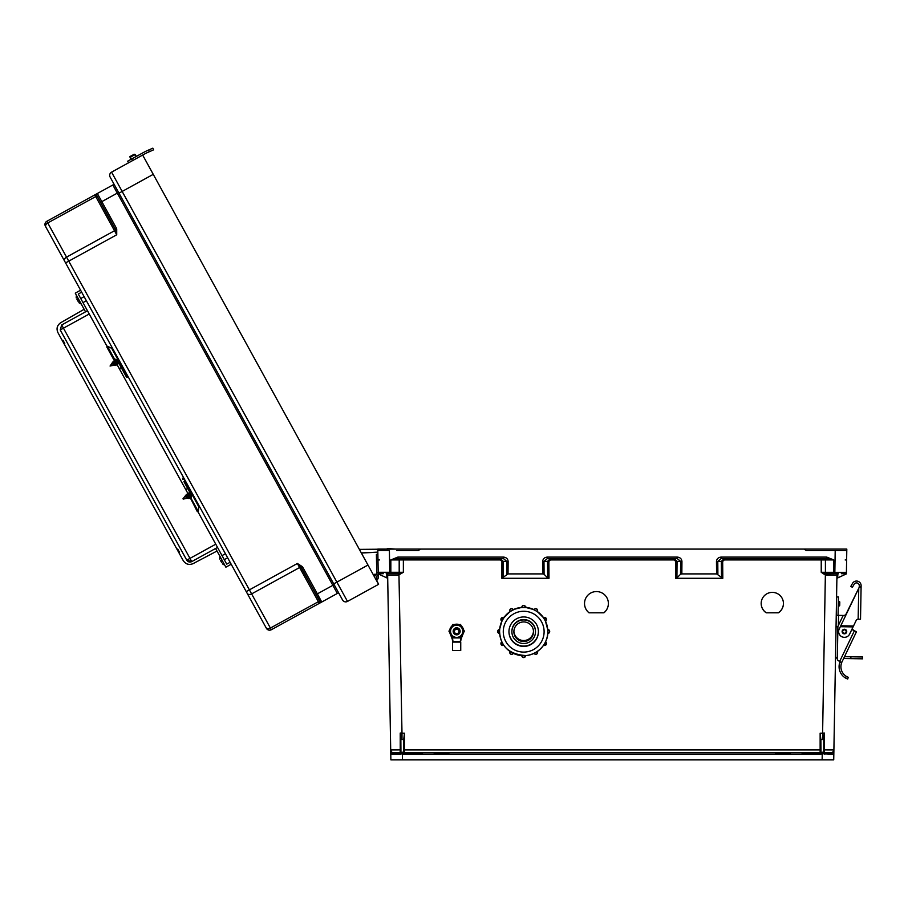 <?xml version="1.0" encoding="UTF-8"?>
<svg xmlns="http://www.w3.org/2000/svg" width="908" height="908" viewBox="0 0 908 908"><rect width="100%" height="100%" fill="white"/><g stroke="black" fill="none" stroke-linecap="round" stroke-linejoin="round"><path stroke-width="1.36" d="M396.637 550.532L418.395 550.532L420.461 549.09L846.812 549.09L846.415 572.29A1.453 1.453 0 0 1 844.962 573.708L841.319 573.708M403.731 749.94L404.457 749.929L404.457 733.176L401.994 733.176L401.994 739.577L403.731 739.577L403.731 752.153A0.726 0.726 0 0 0 404.457 752.868L820.14 752.868L404.457 752.868L820.14 752.868L404.457 752.868L404.457 749.929L820.14 749.929L820.14 733.176L822.603 733.176L825.361 575.036L836.949 575.127A1.453 1.453 0 0 1 838.402 573.708L836.949 575.127L833.726 759.826L402.46 759.826L402.358 753.708L402.948 753.708A2.168 2.168 180 0 0 404.457 754.321L820.14 754.321A2.168 2.168 0 0 0 821.649 753.708L821.002 752.46L823.76 752.085L823.76 736.093L823.76 739.555L820.866 739.577L821.002 752.46M766.25 612.821L778.36 612.821A11.123 11.112 180 0 0 772.299 592.379A11.123 11.112 180 0 0 766.25 612.821L778.36 612.741A11.123 11.112 180 0 0 783.422 603.457M588.997 612.821L603.911 612.821A11.94 11.94 180 0 0 596.454 591.562A11.94 11.94 180 0 0 588.997 612.821L603.911 612.741A11.94 11.94 180 0 0 608.394 603.457M826.11 575.127L826.201 573.708L833.76 573.708L833.76 559.93L826.711 558.499L826.711 557.081L833.76 559.93L821.229 559.93L821.229 572.29L825.656 573.663L825.361 575.036L821.229 572.29L846.415 572.346M675.597 578.283L675.734 561.371L674.156 559.93L674.156 558.499L677.05 561.394L676.925 577.885L675.597 578.283L722.802 578.283L716.571 573.901L716.469 561.428C716.753 558.806 718.33 557.353 721.213 557.081L826.711 557.081M674.156 559.93L550.441 559.93L550.441 558.499L547.547 561.394L547.683 577.885L549 578.283L501.795 578.283L508.026 573.901L508.128 561.428C507.844 558.806 506.267 557.353 503.384 557.081L397.886 557.081L390.837 559.93L500.353 559.93L501.931 561.371L501.795 578.283M403.368 558.499L403.368 572.29L398.941 573.663L401.994 733.176L400.224 733.028L400.235 749.917L390.701 749.929L387.648 575.127A1.453 1.453 180 0 0 386.206 573.708L387.648 575.127L398.487 575.127L403.368 572.29L378.182 572.29A1.453 1.453 180 0 0 379.635 573.708L383.278 573.708M790.448 752.868L802.036 752.868M434.149 752.868L422.56 752.868M827.96 550.532L842.442 550.532M846.812 549.09L801.412 549.09L808.574 549.09L804.136 549.09L806.202 550.532L846.789 550.532L835.201 550.532L834.827 573.708L825.656 573.663M404.457 754.321L404.457 752.868A0.726 0.726 0 0 1 403.731 752.153L400.939 752.403L402.358 753.708L399.792 754.332L390.781 754.344A1.453 1.453 0 0 1 392.222 752.868L390.701 749.929L390.871 759.826L402.46 759.826M837.812 573.833L837.744 577.885L846.381 573.901L846.415 572.29M547.411 557.081L677.186 557.081C680.069 557.353 681.658 558.806 681.942 561.428L681.84 573.901L680.512 574.287L680.625 561.394L677.186 558.499L547.411 558.499L547.411 557.081C544.528 557.353 542.95 558.806 542.666 561.428L542.768 573.901L508.026 573.901M681.84 573.901L716.571 573.901M761.188 603.457A11.123 11.112 180 0 0 766.25 612.741M584.514 603.457A11.94 11.94 180 0 0 588.997 612.741M823.76 752.085L824.487 752.868L832.375 752.868L833.896 749.929L824.362 749.917L824.487 752.868L832.375 752.868L824.487 752.868A0.726 0.726 180 0 1 823.987 752.675M820.866 739.577L820.14 733.176M837.744 577.885L836.892 578.283M676.925 577.885L680.512 574.287M832.375 752.868A1.453 1.453 180 0 1 833.816 754.344L821.649 753.708M822.603 739.577L822.603 733.176L824.373 733.028L824.362 749.917L823.76 749.929M775.648 753.311L790.448 753.311L775.648 753.311M802.036 753.311L821.479 753.311L802.036 753.311M822.239 753.311L825.224 753.311L822.239 753.311M823.76 736.093L824.373 733.028M721.485 577.885L721.349 561.394L724.255 558.499L724.255 559.93L722.666 561.371L722.802 578.283M721.213 557.081L721.213 558.499L826.711 558.499L721.213 558.499L717.785 561.394L717.888 574.287M845.178 559.952L846.631 559.975M677.186 557.081L677.186 558.499L547.411 558.499L543.983 561.394L548.863 561.371L550.441 559.93M820.14 754.321L820.14 752.868A0.726 0.726 180 0 0 820.866 752.153A0.726 0.726 180 0 1 820.14 752.868L820.14 749.929L820.866 749.94M824.805 754.332L824.487 752.868M822.137 759.826L822.239 753.708L823.658 752.403M398.487 575.127L398.396 573.708L389.77 573.708L389.396 550.532L382.154 550.532M387.307 548.5L395.536 549.09L808.574 549.09L377.785 549.09L377.807 550.532L389.396 550.532L377.807 550.532L378.193 572.346M400.939 752.403L400.837 736.093L400.837 739.555L401.994 739.577M400.837 752.085L400.11 752.868L392.222 752.868M403.731 739.577L404.457 733.176M378.182 572.29L378.273 577.318L378.216 573.901L387.705 578.283M547.683 577.885L544.085 574.287L543.983 561.394L542.666 561.428M542.768 573.901L544.085 574.287M434.149 753.311L448.949 753.311L434.149 753.311M422.56 753.311L403.118 753.311L422.56 753.311M402.358 753.311L399.372 753.311L402.358 753.311M400.837 736.093L400.224 733.028M400.837 749.929L400.235 749.917L400.11 752.868A0.726 0.726 0 0 0 400.61 752.675M398.941 573.663L390.837 573.708L390.837 559.93L397.886 558.499L503.384 558.499L506.812 561.394L506.709 574.287M503.111 577.885L503.248 561.394L500.353 558.499L500.353 559.93M397.795 573.708L390.837 573.708L397.795 573.708A1.453 1.396 90 0 0 399.191 572.267L399.191 559.941A1.453 1.396 -90 0 1 400.587 558.499M379.419 559.952L377.966 559.975M503.384 557.081L503.384 558.499L397.886 558.499L397.886 557.081M399.792 754.332L400.11 752.868M403.595 752.46L402.948 753.708M843.895 550.532L846.789 550.532M375.628 578.952L374.062 576.115A1.657 1.657 0 0 1 376.502 576.421A1.657 1.657 0 0 1 375.946 578.816L375.64 578.986A1.657 1.657 180 0 0 376.797 577.34M376.752 574.685L376.4 554.357L377.876 554.323M378.216 573.901L378.273 577.318M376.718 572.744L378.193 572.721M342.566 599.995L118.982 193.188L342.566 599.995A3.621 3.621 180 0 0 347.492 601.425L378.591 584.332L376.65 580.11A3.133 3.133 180 0 0 377.796 575.717A3.133 3.133 180 0 0 373.347 574.809L361.373 553.017L373.347 574.809L367.978 565.048L336.879 582.13L122.16 191.44L153.259 174.347L367.978 565.048L366.707 565.741M132.5 160.637L128.55 162.804L127.665 161.193L131.694 158.979L132.579 160.591L111.559 172.145A3.621 3.621 0 0 0 110.129 177.071L118.982 193.188L110.129 177.071A3.621 3.621 0 0 1 111.559 172.145L142.658 155.052L153.259 174.347L142.658 155.052L111.559 172.145L144.871 153.838A34.947 34.947 0 0 1 147.607 152.487L149.366 151.715L148.617 150.024L146.869 150.807A36.785 36.785 180 0 0 144.678 151.852M333.713 583.878L336.879 582.13L347.492 601.425L378.591 584.332L367.978 565.048M302.262 566.592L297.381 563.482L301.184 567.5L302.262 566.592L302.909 567.523L301.638 568.215L319.877 601.402A1.453 1.453 180 0 0 321.841 601.97L337.322 593.457A1.453 1.453 180 0 1 339.286 594.036L334.133 584.639L317.369 593.855L302.909 567.523M116.723 228.998L116.723 234.786L115.373 229.429L116.723 228.998L116.281 227.965L115.01 228.657L96.781 195.481A1.453 1.453 0 0 1 97.349 193.506L112.83 184.994A1.453 1.453 0 0 0 113.409 183.03A1.453 1.453 0 0 1 112.83 184.994L97.349 193.506L112.83 184.994L97.349 193.506L116.281 227.965M222.029 555.582L225.445 553.778L222.029 555.582L217.534 547.422L191.747 561.598L186.753 560.145L60.234 329.945L61.687 324.951L191.747 561.598L217.534 547.422L226.716 564.118L230.133 562.324L247.214 593.389L45.4 226.194A3.621 3.621 0 0 1 46.83 221.28L97.349 193.506A1.453 1.453 0 0 0 96.781 195.481L96.588 195.254A1.453 1.419 -118.8 0 1 97.247 193.563L97.349 193.506M107.155 346.584L78.292 294.067L81.652 292.149L45.4 226.194A3.621 3.621 0 0 1 46.83 221.28L94.807 194.902L96.588 195.254A1.453 1.022 151.2 0 1 95.726 196.582L47.749 222.948L66.534 257.123L114.51 230.746L94.807 194.902L46.83 221.28L94.807 194.902M81.652 292.149L64.593 261.107A3.621 2.565 -28.8 0 1 66.534 257.123L68.747 261.152L116.723 234.786L114.51 230.746A1.453 1.022 151.2 0 0 115.373 229.429L96.781 195.481M118.562 192.428L334.133 584.639L118.562 192.428L100.538 202.336M230.133 562.324L266.407 628.313A3.621 3.621 180 0 0 271.322 629.743L337.322 593.457L112.83 184.994M316.903 596.011L315.689 593.787M377.047 581.54L376.355 580.28L377.047 581.54M319.877 601.402L319.956 601.675A1.453 1.419 61.2 0 0 321.738 602.027L317.369 593.855L316.109 594.547L319.877 601.402M266.407 628.313L65.58 262.9L68.747 261.152L249.405 589.86L297.381 563.482L318.379 601.698L270.402 628.064L251.618 593.9L299.606 567.523A1.453 1.022 151.2 0 1 301.184 567.5L316.109 594.547M319.298 603.366L318.379 601.698A1.453 1.022 151.2 0 1 319.956 601.675L319.298 603.366L271.322 629.743L270.402 628.064A3.621 2.565 -28.8 0 1 265.999 627.564M359.42 549.465L153.259 174.347L359.42 549.465M144.599 151.897L127.665 161.193L128.55 162.804M145.541 153.475L147.607 152.487M144.009 152.215A36.785 36.785 180 0 0 143.986 152.226A36.785 36.785 180 0 1 146.869 150.807L152.828 148.174L153.566 149.854L152.828 148.174L153.566 149.854L149.366 151.715M131.127 159.297L130.06 157.356C131.013 156.108 127.767 157.674 132.534 155.166L130.06 157.356L130.355 156.358L130.06 157.356L130.355 156.358L130.06 157.356L130.355 156.358L130.06 157.356L130.355 156.358L130.06 157.356L130.355 156.358L130.06 157.356L130.355 156.358L130.06 157.356L130.355 156.358L130.06 157.356L130.355 156.358L130.06 157.356L130.355 156.358L130.06 157.356L130.355 156.358L130.06 157.356L130.355 156.358L130.06 157.356L130.355 156.358L130.06 157.356L130.355 156.358L130.06 157.356L130.355 156.358L130.06 157.356L130.355 156.358L134.225 154.235L135.224 154.519L130.06 157.356L130.082 156.63L134.225 154.235L130.809 156.108L134.225 154.235L136.291 156.46L135.224 154.519L136.291 156.46L131.127 159.297L130.355 156.358L134.225 154.235L136.291 156.46M846.71 631.582A2.281 2.281 0 0 0 843.316 629.55A2.281 2.281 0 0 0 843.248 633.5A2.281 2.281 0 0 0 846.71 631.582A2.281 2.281 0 0 1 843.248 633.5A2.281 2.281 0 0 1 843.316 629.55A2.281 2.281 0 0 1 846.71 631.582A2.281 2.281 0 0 1 843.248 633.5A2.281 2.281 0 0 1 843.316 629.55A2.281 2.281 0 0 1 846.71 631.582A2.281 2.281 0 0 0 843.316 629.55A2.281 2.281 0 0 0 843.248 633.5A2.281 2.281 0 0 0 846.71 631.582A2.304 2.304 0 0 1 843.237 633.512A2.304 2.304 0 0 1 843.316 629.528A2.304 2.304 0 0 1 846.721 631.582A2.304 2.304 0 0 0 844.463 629.244A2.304 2.304 0 0 0 842.125 631.503M841.716 662.545L839.979 661.943A13.143 13.143 0 0 0 845.575 678.06L847.663 679.048L845.575 678.06L847.663 679.048L848.299 677.323L846.222 676.301A11.305 11.305 0 0 1 841.716 662.545L838.867 660.967A2.304 2.304 0 0 1 837.324 658.754L837.88 626.951A2.304 2.304 0 0 1 838.107 625.998L842.647 616.543A2.304 2.304 0 0 1 845.427 615.352L859.24 587.26L859.274 585.717A2.758 2.758 0 0 0 854.122 584.298L852.396 587.306L850.796 586.386L852.521 583.379A4.597 4.597 0 0 1 861.113 585.751L860.523 619.222L858.139 619.177L858.764 588.248L840.763 625.771L853.509 625.998L856.187 620.425A2.202 2.202 0 0 1 858.208 619.177M854.303 630.72L852.056 629.028M858.764 588.248L859.24 587.26L858.764 588.248L859.24 587.26L861.09 587.283M853.509 625.998L849.65 634.045A5.8 5.8 0 0 1 841.92 636.769A5.8 5.8 0 0 1 839.208 629.028L840.944 625.408M853.077 626.906L840.331 626.69L840.763 625.771M840.547 626.225L853.293 626.452M838.867 660.967L839.752 661.274L854.394 630.754L851.988 629.596M854.394 630.754L856.46 631.752L841.932 662.034M837.324 658.754L837.335 658.345A2.304 2.304 0 0 1 835.53 656.064M836.052 626.724L837.891 626.758L837.38 655.996M836.563 596.931L838.402 596.965L838.084 615.352M843.634 658.504L850.853 658.629L850.887 656.79L844.508 656.677M850.887 656.79L862.6 656.995L862.566 658.833L850.853 658.629M843.748 615.454L838.549 615.363L838.368 625.453M836.245 615.318L838.549 615.363M839.764 603.707C839.866 597.884 839.662 609.518 839.764 603.707M146.96 152.782L146.256 153.123M144.622 151.886L131.694 158.979M148.617 150.024L152.828 148.174L153.566 149.854M846.222 676.301L845.575 678.06L846.347 678.48M850.796 586.386L852.521 583.379M859.274 585.717A2.758 2.758 0 0 0 854.122 584.298M503.634 617.69A4.597 4.597 0 0 1 504.78 616.441M525.516 607.032A4.597 4.597 0 0 1 527.253 607.554M545.595 621.061A4.597 4.597 0 0 1 545.776 621.764M545.731 621.651A4.597 4.597 180 0 0 545.56 621.083L544.596 619.631A24.096 24.096 180 0 0 544.516 619.506L543.574 617.985M526.856 607.497A4.597 4.597 180 0 0 525.528 607.168M504.519 616.782A4.597 4.597 180 0 0 503.69 617.724M535.482 631.73A11.793 11.793 180 0 0 523.689 619.937A11.793 11.793 180 0 0 511.896 631.73A11.793 11.793 180 0 0 523.689 643.511A11.793 11.793 180 0 0 535.482 631.73L535.482 631.344A11.793 11.793 180 0 0 523.689 619.562A11.793 11.793 180 0 0 511.896 631.344L511.896 631.73M533.495 631.73A9.806 9.806 180 0 0 523.689 621.923A9.806 9.806 180 0 0 513.883 631.73A9.806 9.806 180 0 0 523.689 641.525A9.806 9.806 180 0 0 533.495 631.73M513.883 631.435A9.806 9.806 180 0 0 523.689 640.946A9.806 9.806 180 0 0 533.484 631.435A9.806 9.806 180 0 1 523.689 640.935A9.806 9.806 180 0 1 513.883 631.435M513.894 631.219A9.806 9.806 180 0 0 523.689 640.526A9.806 9.806 180 0 0 533.473 631.219M499.593 631.537L499.525 633.421A1.839 1.839 0 0 1 497.686 631.582A1.839 1.839 0 0 1 499.525 629.743L499.593 631.537A24.096 24.096 180 0 0 523.689 655.712A24.096 24.096 180 0 0 547.785 631.616L547.785 631.616A24.096 24.096 180 0 0 547.785 631.537L547.717 629.743M545.492 621.117A24.096 24.096 180 0 1 547.717 629.55L545.379 620.902M537.377 611.561A24.096 24.096 180 0 1 543.574 617.78L537.23 611.459M535.799 610.789L534.176 609.745A1.839 1.839 0 0 1 537.604 610.664A1.839 1.839 0 0 1 537.354 611.583L535.799 610.789A24.096 24.096 180 0 0 535.675 610.709L534.108 609.858M525.528 607.361A24.096 24.096 180 0 1 534.108 609.665L525.448 607.361M525.528 607.373L523.757 607.52L525.528 607.236A1.839 1.839 180 0 0 523.689 605.398A1.839 1.839 180 0 0 521.85 607.236L521.85 607.429A1.839 1.839 0 0 1 523.689 605.591A1.839 1.839 0 0 1 525.528 607.429L525.528 607.236C524.302 604.864 523.076 604.864 521.85 607.236M523.757 607.52A24.096 24.096 180 0 0 523.61 607.52L521.85 607.565M521.918 607.361L513.202 609.552A1.839 1.839 180 0 0 509.763 610.471L509.763 610.664A1.839 1.839 0 0 1 513.202 609.745L511.703 610.709A24.096 24.096 180 0 0 511.579 610.789L510.012 611.583A1.839 1.839 0 0 1 509.763 610.664L510.08 611.697M503.758 617.837L503.679 617.724A1.839 1.839 180 0 0 500.921 619.313L500.921 619.506A1.839 1.839 0 0 1 503.679 617.917L510.137 611.459M503.804 617.985L502.794 619.472L503.804 617.792M502.85 619.506A24.096 24.096 180 0 0 502.782 619.631L501.84 621.095A1.839 1.839 0 0 1 500.921 619.506L501.954 621.163M501.988 620.902L499.525 629.55A1.839 1.839 180 0 0 497.686 631.389L499.525 633.421M499.593 631.616L499.593 631.616C500.444 646.485 509.274 654.475 526.072 655.587C541.089 653.681 548.511 640.424 547.785 631.616A24.096 24.096 180 0 0 523.689 607.52A24.096 24.096 180 0 0 499.593 631.616M538.421 631.684A14.732 14.732 180 0 0 523.689 616.952A14.732 14.732 180 0 0 508.957 631.684A14.732 14.732 180 0 0 523.689 646.417A14.732 14.732 180 0 0 538.421 631.684A14.732 14.732 180 0 1 523.689 646.36A14.732 14.732 180 0 1 508.957 631.662A14.732 14.732 180 0 0 523.689 646.36A14.732 14.732 180 0 0 538.421 631.662M508.957 631.514A14.732 14.732 180 0 0 523.689 646.076A14.732 14.732 180 0 0 538.421 631.514M523.61 655.712L525.528 655.746A1.839 1.839 0 0 1 523.689 657.585A1.839 1.839 0 0 1 521.85 655.746L521.85 655.746C523.076 658.118 524.302 658.118 525.528 655.746L525.528 655.644M460.05 631.31A3.394 3.394 180 0 0 456.645 627.905A3.394 3.394 180 0 0 453.262 631.31M460.05 631.321A3.394 3.394 180 0 0 456.645 627.927A3.394 3.394 180 0 0 453.262 631.332A3.394 3.394 180 0 1 456.645 627.95A3.394 3.394 180 0 1 460.05 631.344A3.394 3.394 180 0 0 460.05 631.344M460.05 631.378A3.394 3.394 180 0 0 456.645 627.984A3.394 3.394 180 0 0 453.262 631.389A3.394 3.394 180 0 1 456.645 628.007A3.394 3.394 180 0 1 460.05 631.4A3.394 3.394 180 0 0 460.05 631.4M460.05 631.457A3.394 3.394 180 0 0 454.965 628.518A3.394 3.394 180 0 0 454.965 634.397A3.394 3.394 180 0 0 460.05 631.435A3.394 3.394 180 0 0 456.645 628.041A3.394 3.394 180 0 0 453.262 631.446M458.881 631.469A2.225 2.225 180 0 0 455.544 629.539A2.225 2.225 180 0 0 455.544 633.398A2.225 2.225 180 0 0 458.881 631.469M460.742 642.081L452.57 642.081L452.57 650.469L460.742 650.469L460.742 642.081L454.045 641.661L459.766 642.035M462.41 634.51L463.489 632.763A7.003 7.003 0 0 1 462.728 634.692A15.674 15.674 180 0 0 460.799 640.832A0.919 0.919 0 0 1 459.879 641.661L460.435 640.798A16.049 16.038 0 0 1 461.877 635.555M451.435 635.555A16.049 16.038 0 0 1 452.876 640.798L453.433 641.661A0.919 0.919 0 0 1 452.513 640.832A15.674 15.674 180 0 0 450.584 634.692L450.901 634.51M453.546 642.035L452.57 642.081M459.266 641.706L454.045 641.706L459.266 641.706M452.808 624.613L448.972 631.264L452.808 624.613L460.504 624.613L452.808 624.556M460.504 624.613L464.351 631.264L460.504 637.927L452.808 637.927L448.972 631.264M464.351 631.264L460.504 624.556M450.538 631.276A6.118 6.118 0 0 1 459.72 625.987A6.118 6.118 0 0 1 459.72 636.576A6.118 6.118 0 0 1 450.538 631.276M459.471 633.353A3.496 3.496 180 0 0 455.566 627.961A3.496 3.496 180 0 0 453.841 633.353M451.968 625.975L452.808 624.454L451.878 626.055M449.823 629.607L448.972 631.105L449.8 629.732A7.003 7.003 0 0 1 451.991 625.964A7.003 7.003 180 0 0 449.789 629.777L452.014 625.941M461.434 626.055L460.504 624.454L461.343 625.975A7.003 7.003 0 0 1 463.523 629.777L464.351 631.105L463.489 629.607M190.396 491.432L183.938 481.66A1.839 1.283 151.2 0 0 183.938 481.66L188.455 489.412A1.839 1.294 -28.8 0 0 188.546 490.048L190.362 493.214M188.16 485.95L183.609 478.879L183.87 478.141M191.781 492.522A10.249 7.23 151.2 0 1 191.781 494.02L191.236 498.651L190.249 498.81L190.793 494.179A9.194 6.481 151.2 0 0 190.249 491.149A9.194 6.481 151.2 0 0 190.09 490.876M198.841 505.37A10.249 7.23 151.2 0 1 198.841 506.868L191.781 494.02M198.841 506.868L198.296 511.499L191.236 498.651M198.296 511.499L197.308 511.658L190.237 497.675M183.904 481.592L188.546 490.048M190.839 493.453L189.761 492.238M183.507 477.483A1.839 1.294 -28.8 0 0 182.701 479.39M128.334 377.092A1.839 1.328 -28.8 0 1 126.269 376.729L121.048 366.753A1.839 1.328 151.2 0 1 120.548 366.321L119.152 363.711M127.96 376.411A0.794 0.568 -28.8 0 1 127.199 376.23L123.579 368.444M112.978 349.16A10.249 7.389 151.2 0 0 111.707 348.331L107.462 346.232L106.803 346.981L113.704 359.534L117.949 361.634A9.194 6.628 151.2 0 1 120.242 363.779A9.194 6.628 151.2 0 1 120.389 364.063L126.269 376.729M119.879 361.713A10.249 7.389 151.2 0 0 118.608 360.885L111.707 348.331A10.249 7.196 -28.8 0 1 112.967 349.126M118.608 360.885L114.363 358.785L107.462 346.232M114.363 358.785L113.943 359.954L115.634 360.771M119.141 363.495L119.198 362.621M118.369 361.861L119.039 362.337M120.548 366.321L125.088 374.584M123.658 368.569L126.076 373.812M188.126 485.882L185.153 481.274M198.841 505.393A10.249 7.116 -28.8 0 1 198.852 506.789M57.93 332.634C56.171 328.56 57.102 325.257 60.723 322.703C57.147 325.268 56.217 328.571 57.93 332.634C56.171 328.56 57.102 325.257 60.723 322.703C57.147 325.268 56.217 328.571 57.93 332.634L183.246 560.645C185.754 564.265 189.046 565.253 193.132 563.607L217.001 551.031M215.605 548.477L225.876 567.182L231.2 564.254M86.339 300.696L82.991 302.614L87.474 310.774L61.687 324.951L60.234 329.945L186.753 560.145L60.234 329.945L186.753 560.145L60.234 329.945L89.245 313.998M75.262 293.136L80.585 290.208L75.262 293.136L80.585 290.208L75.262 293.136L80.585 290.208L75.262 293.136L85.545 311.83M119.311 368.705L121.445 367.49M185.697 489.491L187.865 488.345M217.534 547.422L197.842 511.567M188.251 494.134L117.053 364.585M115.123 361.078L114.714 360.328M64.127 343.916L64.774 343.553L63.004 340.33L62.357 340.693M179.466 552.234L177.696 549.011L179.466 552.234L178.819 552.586L179.466 552.234L177.696 549.011L177.049 549.363M60.723 322.703L84.149 309.288L60.723 322.703M191.747 561.598A3.677 3.677 -0 0 1 186.753 560.145L60.234 329.945M178.819 552.586L183.246 560.645C185.834 564.345 189.125 565.332 193.132 563.607M63.004 340.33L64.774 343.553L63.004 340.33M78.145 301.422L76.896 299.163M221.666 562.574L220.428 560.315M189.057 496.903L186.776 495.144M190.532 496.472L188.751 494.054M190.805 494.1L189.999 493.373M190.408 497.493L187.479 493.68L187.196 495.416M188.467 496.926L188.013 496.222M189.477 497.187L190.26 497.663M189.239 495.961L188.41 494.803M188.875 492.896L188.807 494.531M190.714 494.883L189.012 493.01M188.592 497.97L187.865 498.072C186.231 496.018 185.55 495.689 185.811 497.085C185.686 495.439 186.605 495.916 188.569 498.503L187.74 498.049M185.572 495.564L186.185 494.792L185.584 496.301M187.445 497.788L185.232 496.029L187.457 498.356M187.434 498.299L187.127 497.436L187.434 498.299M186.185 494.792L187.491 496.404M112.399 362.769L110.05 366.038L113.057 361.736L115.441 365.447C113.477 362.859 112.558 362.383 112.683 364.029C112.422 362.632 113.103 362.962 114.737 365.016L114.612 364.982M114.317 364.732L112.104 362.973L114.329 365.3M115.929 363.847L114.067 362.36M117.541 362.962L115.259 361.202M115.282 361.747L116.326 363.586M116.984 361.157L117.722 362.02M117.961 363.245L115.679 361.475L115.668 359.897M116.349 364.131L114.056 361.872M117.529 364.38L114.351 360.624L114.011 361.986M114.964 362.712L115.498 364.04M115.339 363.87L114.885 363.166M117.325 364.721C114.862 361.157 113.999 360.51 114.737 362.769L114.499 362.179M117.177 361.248L118.869 363.824L116.746 361.044M116.111 361.293L116.644 362.61M116.576 361.827L117.109 363.155M114.317 365.243L113.999 364.38L114.317 365.243M190.022 493.918L190.226 494.599M190.589 495.938L188.751 494.156M189.352 497.153L187.139 495.042M188.512 494.281L187.184 493.839M188.092 495.768L188.626 497.096M188.069 496.199L187.865 495.825C187.127 493.566 187.99 494.213 190.453 497.777M187.627 495.235L187.865 495.825M190.68 495.212L188.796 492.953M189.239 494.349L189.772 495.666M190.124 493.396L189.023 492.772M189.704 494.883L190.237 496.211M189.046 498.447L186.9 495.166M183.178 499.094L187.502 498.174M113.772 362.11L114.363 363.348M115.384 361.225L114.056 360.782M117.836 363.211L118.744 363.722M110.05 366.038L114.374 365.118M416.023 549.09L423.196 549.09L416.023 549.09M821.229 558.499L821.229 559.93L724.255 559.93M549 578.283L548.863 561.371M838.402 573.708L833.76 573.708M845.541 574.287L845.552 573.584M722.666 561.371L716.469 561.428M681.942 561.428L675.734 561.371M824.021 558.499A1.453 1.396 -90 0 1 825.406 559.941L825.406 572.267A1.453 1.396 90 0 0 826.802 573.708M822.239 753.708L822.239 752.46M390.837 573.708L386.206 573.708M382.223 549.09L377.785 549.09M386.785 573.833L386.853 577.885M379.067 574.287L379.056 573.584M501.931 561.371L508.128 561.428M402.358 753.708L402.358 752.46M339.286 594.036L334.133 584.639M65.58 262.9L64.593 261.107M111.559 172.145L122.16 191.44L118.982 193.188M46.83 221.28L47.749 222.948A3.621 2.565 -28.8 0 0 45.809 226.932M246.227 591.596L249.405 589.86L251.618 593.9A3.621 2.565 -28.8 0 1 247.214 593.389M344.495 577.953L343.86 578.294M129.776 187.252L129.14 187.604M130.366 156.358L134.225 154.235L135.224 154.519M846.154 631.571A1.725 1.725 0 0 0 843.589 630.027A1.725 1.725 0 0 0 843.532 633.024A1.725 1.725 0 0 0 846.154 631.571M859.252 586.704L861.09 586.738M838.254 605.976L839.174 605.988L839.253 601.391L838.334 601.38M521.85 607.361A24.096 24.096 180 0 0 513.258 609.665M510.001 611.561A24.096 24.096 180 0 0 503.792 617.78M501.886 621.117A24.096 24.096 180 0 0 499.661 629.55L497.686 631.389M544.108 631.684A20.419 20.419 180 0 0 513.474 614.001A20.419 20.419 180 0 0 513.474 649.356A20.419 20.419 180 0 0 544.108 631.684M547.842 633.421L549.692 631.582A1.839 1.839 0 0 1 547.842 633.421L547.785 631.537M547.842 631.537L547.842 629.743A1.839 1.839 0 0 1 549.692 631.582L549.692 631.389A1.839 1.839 180 0 0 547.842 629.55L549.692 631.389M544.596 619.631L543.688 617.917A1.839 1.839 0 0 1 546.446 619.506A1.839 1.839 0 0 1 545.526 621.095L546.446 619.313A1.839 1.839 180 0 0 543.688 617.724L546.446 619.313M537.604 610.471A1.839 1.839 180 0 0 534.176 609.552L534.176 609.552C535.777 608.144 536.923 608.451 537.604 610.471L537.354 611.583L535.834 610.732M511.703 610.709L513.27 609.858M499.525 631.537L499.525 629.55M502.782 643.602L501.84 641.877A1.839 1.839 180 0 0 500.921 643.466L500.921 643.659A1.839 1.839 0 0 1 501.84 642.07L501.942 642.013M503.679 645.259A1.839 1.839 0 0 1 500.921 643.659L503.679 645.259L502.85 643.727M511.567 652.443L510.012 651.456A1.839 1.839 180 0 0 509.763 652.307L509.763 652.5A1.839 1.839 0 0 1 510.012 651.581L510.069 651.49M513.202 653.42A1.839 1.839 0 0 1 509.763 652.5C510.455 654.532 511.59 654.838 513.202 653.42L511.703 652.523M534.176 653.42L534.176 653.42C535.777 654.838 536.923 654.532 537.604 652.5A1.839 1.839 0 0 1 534.176 653.42L535.799 652.443M535.834 652.5L537.354 651.456A1.839 1.839 180 0 1 537.604 652.307L537.604 652.5A1.839 1.839 0 0 0 537.354 651.581L537.309 651.49M543.688 645.259L546.446 643.659A1.839 1.839 0 0 1 543.688 645.259L544.596 643.602M545.424 642.013L546.446 643.466A1.839 1.839 180 0 0 545.526 641.877M544.641 643.624L545.526 642.07A1.839 1.839 0 0 1 546.446 643.659L546.446 643.466M547.842 629.743L547.842 631.287M523.61 655.769L521.85 655.746M499.525 629.743L499.525 631.287M502.726 619.596L501.84 621.095M511.544 610.732L510.012 611.583M523.61 607.463L521.85 607.429M544.641 619.596L545.413 621.163M463.523 629.777A7.003 7.003 180 0 0 461.298 625.941L463.523 629.777M458.915 624.545A7.003 7.003 180 0 0 454.397 624.545L458.915 624.545M450.584 634.692A7.003 7.003 0 0 1 449.823 632.763L452.876 640.798M454.443 624.545A7.003 7.003 0 0 1 458.869 624.545M462.728 634.692L460.435 640.798M460.799 640.832L459.879 641.298M120.389 364.063L120.083 363.495M80.744 298.516L84.126 296.655M224.276 559.668L227.658 557.807M186.753 560.145L215.763 544.198M81.13 303.805L76.329 295.452L76.193 297.869M224.662 564.958L219.849 556.593L219.713 559.022M401.381 753.311L391.189 753.311L401.381 753.311M130.037 157.288L130.287 156.403M839.253 601.391L839.786 601.959M537.354 651.388L537.604 652.307M510.012 651.388L509.763 652.307M501.84 641.877L500.921 643.466M503.679 617.724L500.921 619.313M513.202 609.552C511.59 608.144 510.455 608.451 509.763 610.471M453.433 641.661L452.513 640.832M452.57 650.469L460.742 650.469M80.971 303.896L78.848 302.716M224.492 565.048L222.381 563.857M182.996 498.776L185.221 495.995L182.996 498.776M117.257 364.71L116.224 364.097M115.94 365.345L115.986 364.233M117.597 363.348L117.552 364.539L117.597 363.348M189.068 498.401L189.114 497.289M190.408 492.068L190.362 493.271M112.444 362.508L113.057 361.736M377.83 552.121L361.316 552.915M394.855 549.09L359.364 549.374M377.841 552.212L361.373 553.017"/></g></svg>
